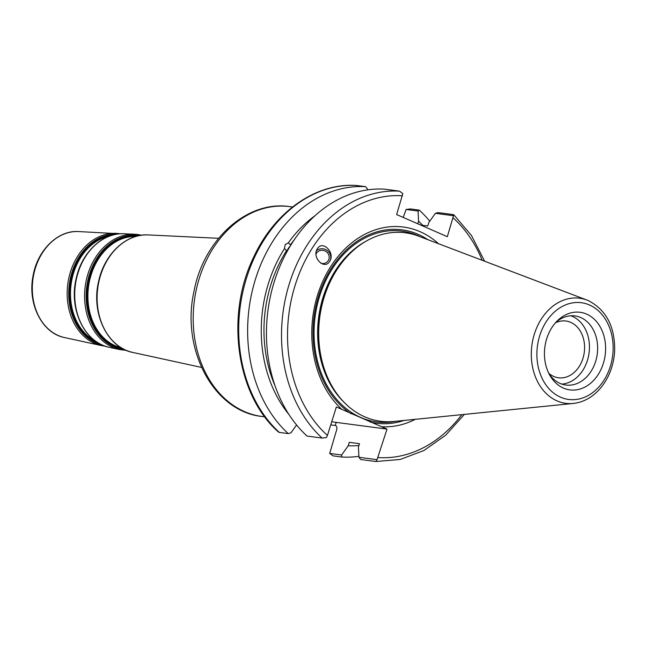 <?xml version="1.0" encoding="UTF-8"?>
<svg xmlns="http://www.w3.org/2000/svg" width="647" height="647" viewBox="0 0 647 647"><rect width="100%" height="100%" fill="white"/><g stroke="black" fill="none" stroke-linecap="round" stroke-linejoin="round"><path stroke-width="0.97" d="M358.899 456.289A135.781 105.55 -82.5 0 1 341.907 457.033L332.979 455.852L329.671 453.41L336.586 430.069C337.249 427.513 336.812 425.969 335.259 425.443L330.722 424.917M403.218 217.432L406.114 209.466L410.36 208.932L419.288 210.113A135.781 105.55 -82.5 0 1 429.77 221.201M331.741 421.666A35.027 4.812 -162.6 0 0 336.214 422.386L387.019 429.098L377.039 459.669L358.948 457.283L358.43 447.117L359.497 443.705L349.283 442.354L348.215 445.767L341.624 454.995L329.671 453.41M358.939 445.5A123.844 96.274 -82.5 0 1 348.215 445.767M341.907 457.033L341.624 454.995M406.114 209.466L418.075 211.043L419.288 210.113M418.075 211.043L418.585 221.209A123.844 96.274 -82.5 0 1 422.709 225.31M315.995 254.222A6.931 6.519 -148.1 0 1 316.48 253.26A6.931 6.519 -148.1 0 1 323.363 250.413A6.931 6.519 -148.1 0 1 328.264 260.579A6.931 6.519 -148.1 0 1 321.381 263.426A6.931 6.519 -148.1 0 1 320.961 263.329M286.322 252.904L286.524 250.672L284.518 248.521L285.141 244.695L288.392 242.771L290.398 244.914L291.482 244.048M290.309 245.941A8.977 4.755 -43 0 0 288.425 248.222A8.977 4.755 -43 0 0 286.775 252.079M322.125 438.068L307.058 436.078A135.781 105.55 -82.5 0 1 274.352 281.437A135.781 105.55 -82.5 0 1 384.439 189.159L399.506 191.148A135.781 105.55 97.5 0 0 289.427 283.426A135.781 105.55 97.5 0 0 322.125 438.068L326.371 437.542L327.431 435.423L336.351 406.971L341.762 409.333A100.503 78.125 -82.5 0 1 328.425 270.333A100.503 78.125 -82.5 0 1 438.529 243.725M274.991 385.644A120.382 93.58 -82.5 0 1 286.524 250.672M288.805 414.29A123.844 96.274 -82.5 0 1 284.518 248.521M329.679 261.372A8.557 8.047 31.9 0 0 327.487 250.704A8.557 8.047 31.9 0 0 316.44 250.801M329.558 261.542C324.179 270.292 311.611 257.223 317.329 248.828C322.529 239.673 335.518 252.759 329.711 261.307L329.558 261.542M555.433 322.837A28.622 22.249 -82.5 0 1 565.963 321.017A28.622 22.249 -82.5 0 1 584.273 352.308A28.622 22.249 -82.5 0 1 558.466 377.775A28.622 22.249 -82.5 0 1 553.735 376.449A28.622 22.249 -82.5 0 1 548.769 373.279M356.578 185.487C316.084 182.559 274.49 211.828 253.737 256.996C225.107 315.21 236.252 395.301 278.631 432.172L279.318 432.414A135.781 105.55 -82.5 0 1 246.612 277.765A135.781 105.55 -82.5 0 1 356.699 185.495L356.497 185.487M367.447 189.903L367.399 188.908L365.628 186.676L356.699 185.495M420.623 225.035L427.732 225.973L428.807 222.56L435.399 213.332L453.49 215.726L447.32 236.697L396.643 214.561L402.814 193.59L399.506 191.148M418.585 221.209L417.776 223.789M377.039 459.669L375.907 461.513L400.283 459.443L423.947 450.498L445.678 435.213L464.384 414.387M453.49 215.726L453.167 214.586L453.854 214.828L471.534 235.597L484.627 261.226M415.325 419.313A100.503 78.125 -82.5 0 1 381.617 426.737L387.019 429.098M453.167 214.586L438.092 212.596L435.399 213.332M546.715 338.721A39.127 30.417 -82.5 0 1 557.099 321.058A39.127 30.417 -82.5 0 1 593.938 318.914A39.127 30.417 -82.5 0 1 603.327 363.452A39.127 30.417 -82.5 0 1 578.369 389.486A39.127 30.417 -82.5 0 1 549.91 375.43A39.127 30.417 -82.5 0 1 546.715 338.721M573.266 403.461L393.934 421.464A95.044 73.879 -82.5 0 1 332 386.162A95.044 73.879 -82.5 0 1 324.228 297.005A95.044 73.879 -82.5 0 1 349.453 254.093A95.044 73.879 -82.5 0 1 418.431 236.09L586.926 300.062A53.014 41.214 97.5 0 0 534.382 334.038A53.014 41.214 97.5 0 0 573.266 403.461C583.359 402.288 592.215 397.452 599.809 388.96C608.69 378.584 613.631 366.056 614.65 351.353C615.135 326.978 606.425 310.091 588.511 300.709L586.926 300.062A53.014 41.214 97.5 0 1 588.438 300.677M358.948 457.283L360.719 459.516L375.786 461.505M279.318 432.414L288.247 433.595L290.948 432.859L296.577 424.982M288.247 433.595A135.781 105.55 -82.5 0 1 255.541 278.946A135.781 105.55 -82.5 0 1 365.628 186.676M341.762 409.333L381.617 426.737M288.392 242.771A123.844 96.274 -82.5 0 1 315.049 215.71M290.398 244.914A120.382 93.58 -82.5 0 1 294.264 239.786M555.757 322.481A34.857 27.093 -82.5 0 1 574.965 315.922A34.857 27.093 -82.5 0 1 595.612 361.487A34.857 27.093 -82.5 0 1 565.834 385.03A34.857 27.093 -82.5 0 1 548.988 373.707M332 386.162L331.393 385.094A93.661 72.804 -82.5 0 1 323.726 297.24A93.661 72.804 -82.5 0 1 348.587 254.967L349.453 254.093M351.127 413.748A97.535 75.82 -82.5 0 1 323.379 283.24A97.535 75.82 -82.5 0 1 427.918 239.697M404.027 420.453A97.535 75.82 -82.5 0 1 370.108 422.038M570.816 315.785A34.857 27.093 -82.5 0 1 587.427 360.411A34.857 27.093 -82.5 0 1 561.79 384.083M95.125 340.872A54.704 42.524 -82.5 0 1 73.661 272.783A54.704 42.524 -82.5 0 1 108.947 236.301M111.85 235.306A55.092 42.823 97.5 0 0 72.901 272.597A55.092 42.823 97.5 0 0 97.673 342.587M101.757 344.786A55.917 43.47 -82.5 0 1 71.971 272.29A55.917 43.47 -82.5 0 1 116.363 234.246M121.054 347.682A56.273 43.737 -82.5 0 1 91.17 274.749A56.273 43.737 -82.5 0 1 135.749 236.462M137.035 236.106A56.661 44.045 97.5 0 0 90.418 274.563A56.661 44.045 97.5 0 0 122.202 348.361M124.418 349.517A57.486 44.683 -82.5 0 1 89.48 274.263A57.486 44.683 -82.5 0 1 139.477 235.557M120.075 233.802A56.693 44.069 97.5 0 0 116.056 233.373A56.693 44.069 97.5 0 0 70.458 271.918A56.693 44.069 97.5 0 0 101.231 345.555L105.251 346.185M101.231 345.555L64.506 337.548A53.564 41.634 -82.5 0 1 35.431 267.979A53.564 41.634 -82.5 0 1 78.513 231.561L120.099 233.802M124.208 233.761C102.986 232.257 81.708 252.273 76.2 278.469C68.59 309.04 84.531 342.756 109.206 347.293A57.381 44.603 -82.5 0 1 78.061 272.775A57.381 44.603 -82.5 0 1 124.208 233.761L134.827 234.271A58.262 45.29 97.5 0 0 87.968 273.891A58.262 45.29 97.5 0 0 119.59 349.558L126.286 350.367M141.467 235.233A58.262 45.29 97.5 0 0 134.827 234.271L141.499 235.225M148.341 234.926C126.383 233.365 104.361 254.085 98.659 281.202C90.782 312.849 107.281 347.746 132.813 352.437A59.395 46.163 -82.5 0 1 100.576 275.307A59.395 46.163 -82.5 0 1 148.341 234.926L218.589 238.306M264.793 416.862L262.051 416.498A105.849 82.274 -82.5 0 1 199.349 278.121A105.849 82.274 -82.5 0 1 289.783 206.628L292.525 206.991M336.214 422.386L335.259 425.443M453.199 217.942A131.503 102.226 -82.5 0 1 482.193 260.296M461.796 414.646A131.503 102.226 -82.5 0 1 378.107 457.558M327.431 435.423A131.503 102.226 -82.5 0 1 295.186 285.133A131.503 102.226 -82.5 0 1 402.523 195.806M589.466 304.98A48.784 37.922 -82.5 0 1 610.307 366.501A48.784 37.922 -82.5 0 1 560.569 397.193A48.784 37.922 -82.5 0 1 539.727 335.672A48.784 37.922 -82.5 0 1 589.466 304.98M344.73 402.96A93.661 72.804 -82.5 0 1 323.096 297.159A93.661 72.804 -82.5 0 1 366.105 241.177M396.174 421.237A96.225 74.793 -82.5 0 1 319.642 296.14A96.225 74.793 -82.5 0 1 417.752 235.589A96.225 74.793 -82.5 0 1 420.534 236.891M109.206 347.293L119.59 349.558M132.813 352.437L201.532 367.423M64.506 337.548C42.209 333.367 27.384 303.961 33.005 276.148C37.235 250.47 57.769 230.057 78.513 231.561M262.051 416.498C213.567 411.524 180.998 349.315 193.914 291.789C203.304 240.021 246.895 199.955 289.783 206.628"/></g></svg>
